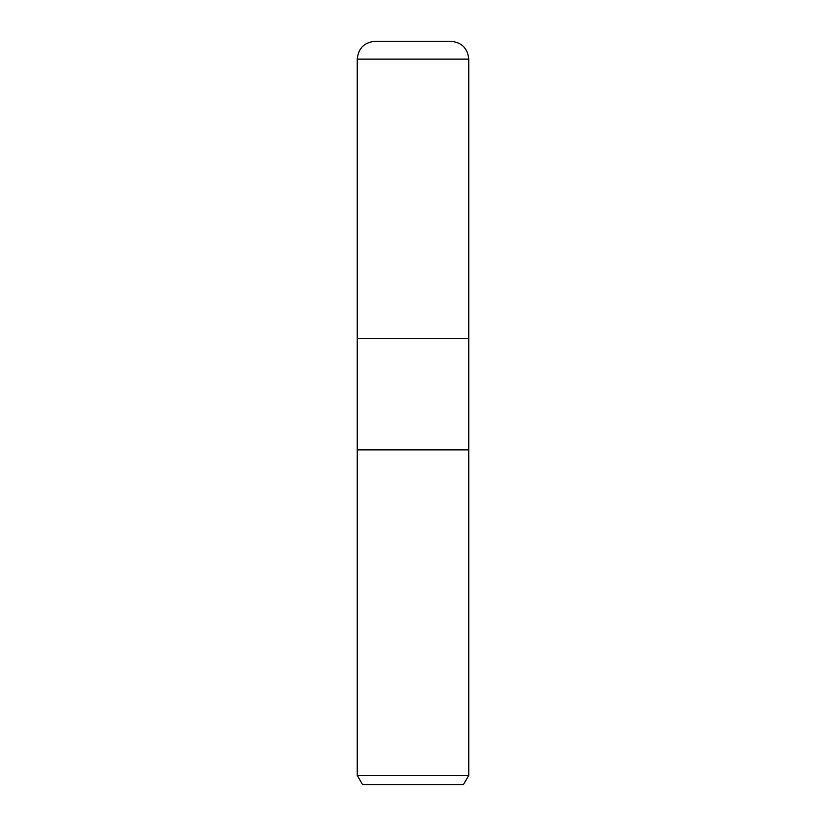 <?xml version="1.0" encoding="UTF-8"?>
<svg xmlns="http://www.w3.org/2000/svg" width="826" height="826" viewBox="0 0 826 826"><rect width="100%" height="100%" fill="white"/><g stroke="black" fill="none" stroke-linecap="round" stroke-linejoin="round"><path stroke-width="1.24" d="M357.245 775.408L357.245 449.881L468.755 449.881L468.755 338.66L413 338.66L468.755 338.66L468.755 59.142L357.245 59.142L357.245 338.66L413 338.66L357.245 338.66L357.245 449.881L468.755 449.881L468.755 775.408L357.245 775.408L362.614 784.7L463.386 784.7L468.755 775.408M357.245 59.142C358.298 48.3 364.245 42.353 375.087 41.3L450.913 41.3C461.755 42.353 467.702 48.3 468.755 59.142"/></g></svg>
